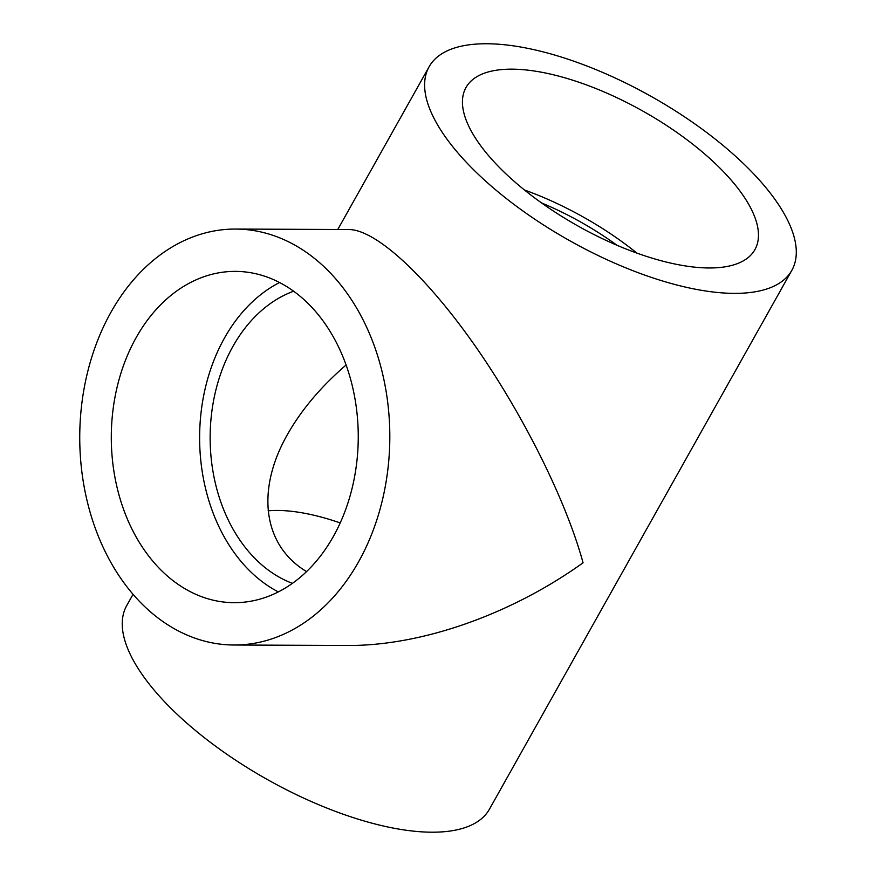 <?xml version="1.0" encoding="UTF-8"?>
<svg xmlns="http://www.w3.org/2000/svg" width="876" height="876" viewBox="0 0 876 876"><rect width="100%" height="100%" fill="white"/><g stroke="black" fill="none" stroke-linecap="round" stroke-linejoin="round"><path stroke-width="1.31" d="M268.122 510.828A151.537 60.356 -150.7 0 1 340.206 522.928M541.587 202.958A151.537 60.356 -150.7 0 1 616.989 245.269M306.556 571.579C263.205 545.682 255.529 490.516 287.492 434.441C301.454 409.793 320.988 386.655 346.108 365.007M734.241 293.372A207.973 82.848 -150.7 0 1 516.358 206.199A207.973 82.848 -150.7 0 1 429.087 66.784A207.973 82.848 -150.7 0 1 650.999 96.316A207.973 82.848 -150.7 0 1 791.827 270.345A207.973 82.848 -150.7 0 1 734.241 293.372M791.827 270.345L489.454 809.172A207.973 82.848 -150.7 0 1 431.868 832.2A207.973 82.848 -150.7 0 1 213.985 745.027A207.973 82.848 -150.7 0 1 126.713 605.612L133.053 594.322M233.903 645.01L347.257 645.481C421.093 646.061 511.058 614.514 583.055 562.786C566.225 500.809 522.917 413.954 474.332 344.75C425.747 275.601 375.826 229.709 348.998 229.534L235.655 229.063A207.973 155.041 -89.8 0 0 87.896 370.942A207.973 155.041 -89.8 0 0 141.419 603.389A207.973 155.041 -89.8 0 0 233.903 645.01A207.973 155.041 -89.8 0 0 358.558 561.845A207.973 155.041 -89.8 0 0 373.734 344.334A207.973 155.041 -89.8 0 0 235.655 229.063M720.86 169.024A165.641 65.985 -150.7 0 1 754.915 249.627A165.641 65.985 -150.7 0 1 578.171 226.107A165.641 65.985 -150.7 0 1 465.999 87.501A165.641 65.985 -150.7 0 1 573.189 80.351A165.641 65.985 -150.7 0 1 720.86 169.024M309.129 304.53A165.641 123.483 90.2 0 1 351.758 489.673A165.641 123.483 90.2 0 1 234.078 602.677A165.641 123.483 90.2 0 1 111.296 436.511A165.641 123.483 90.2 0 1 235.469 271.385A165.641 123.483 90.2 0 1 309.129 304.53M524.461 189.993A165.641 65.985 -150.7 0 1 636.962 253.131M278.294 591.902A165.641 123.483 90.2 0 1 199.619 436.883A165.641 123.483 90.2 0 1 279.586 282.532M292.409 583.339A151.537 112.96 90.2 0 1 210.141 436.927A151.537 112.96 90.2 0 1 293.635 291.215M429.087 66.784L337.786 229.49"/></g></svg>
